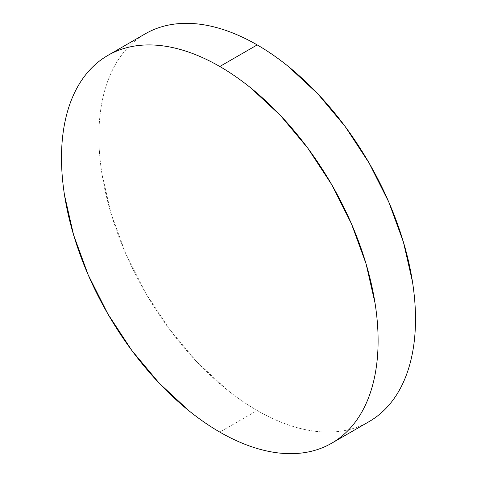 <?xml version="1.0" encoding="UTF-8"?>
<svg xmlns="http://www.w3.org/2000/svg" width="477" height="477" viewBox="0 0 477 477"><rect width="100%" height="100%" fill="white"/><g stroke="black" fill="none" stroke-linecap="round" stroke-linejoin="round"><path stroke-width="0.36" stroke-dasharray="2.38 1.79" d="M257.198 410.5A223.874 129.255 -120 0 0 369.132 421.585C361.787 425.83 353.791 428.793 345.145 430.469C336.506 432.15 327.383 432.514 317.777 431.56C308.172 430.612 298.274 428.364 288.078 424.816C277.888 421.274 267.591 416.499 257.198 410.5L219.802 432.09L257.198 410.5A223.874 129.255 -120 0 1 110.944 213.219A223.874 129.255 -120 0 1 145.258 33.825C137.913 38.065 131.348 43.514 125.57 50.157C119.799 56.805 114.921 64.52 110.944 73.315C106.967 82.11 103.962 91.805 101.935 102.406C99.908 113.007 98.894 124.306 98.894 136.309C98.894 148.311 99.908 160.785 101.935 173.729L110.944 213.219L125.57 253.269L145.258 292.335L169.252 328.915L196.619 361.608L226.313 389.154C236.509 397.383 246.806 404.496 257.198 410.5"/><path stroke-width="0.72" d="M145.258 33.825C152.61 29.58 160.606 26.617 169.252 24.941C177.891 23.26 187.014 22.896 196.619 23.85C206.219 24.804 216.117 27.052 226.313 30.594C236.509 34.135 246.806 38.911 257.198 44.91C267.591 50.914 277.888 58.027 288.078 66.255L317.777 93.802L345.145 126.494L369.132 163.074L388.821 202.141L403.453 242.191L412.462 281.686C414.489 294.625 415.503 307.099 415.503 319.101C415.503 331.104 414.489 342.403 412.462 353.004C410.429 363.605 407.43 373.306 403.453 382.095C399.476 390.89 394.598 398.605 388.821 405.253C383.049 411.901 376.484 417.345 369.132 421.585A223.874 129.255 -120 0 0 403.453 242.191A223.874 129.255 -120 0 0 257.198 44.91L219.802 66.5A223.874 129.255 60 0 1 366.056 263.781A223.874 129.255 60 0 1 331.742 443.175A223.874 129.255 60 0 1 219.802 432.09A223.874 129.255 60 0 1 73.547 234.809A223.874 129.255 60 0 1 107.868 55.415A223.874 129.255 60 0 1 219.802 66.5L257.198 44.91A223.874 129.255 -120 0 0 145.258 33.825L107.868 55.415C115.213 51.17 123.209 48.207 131.855 46.531C140.494 44.85 149.617 44.486 159.223 45.44C168.828 46.388 178.726 48.636 188.922 52.184C199.112 55.726 209.409 60.501 219.802 66.5C230.194 72.504 240.491 79.617 250.687 87.846L280.381 115.392L307.748 148.085L331.742 184.665L351.43 223.731L366.056 263.781L375.065 303.271C377.092 316.215 378.106 328.689 378.106 340.691C378.106 352.694 377.092 363.993 375.065 374.594C373.038 385.195 370.033 394.89 366.056 403.685C362.079 412.48 357.201 420.195 351.43 426.843C345.652 433.486 339.087 438.935 331.742 443.175C324.39 447.42 316.394 450.383 307.748 452.059C299.109 453.74 289.986 454.104 280.381 453.15C270.781 452.196 260.883 449.948 250.687 446.406C240.491 442.865 230.194 438.089 219.802 432.09C209.409 426.086 199.112 418.973 188.922 410.745L159.223 383.198L131.855 350.506L107.868 313.926L88.179 274.859L73.547 234.809L64.538 195.314C62.511 182.375 61.497 169.901 61.497 157.899C61.497 145.896 62.511 134.597 64.538 123.996C66.571 113.395 69.57 103.694 73.547 94.905C77.524 86.11 82.402 78.395 88.179 71.747C93.951 65.099 100.516 59.655 107.868 55.415M369.132 421.585L331.742 443.175"/></g></svg>
